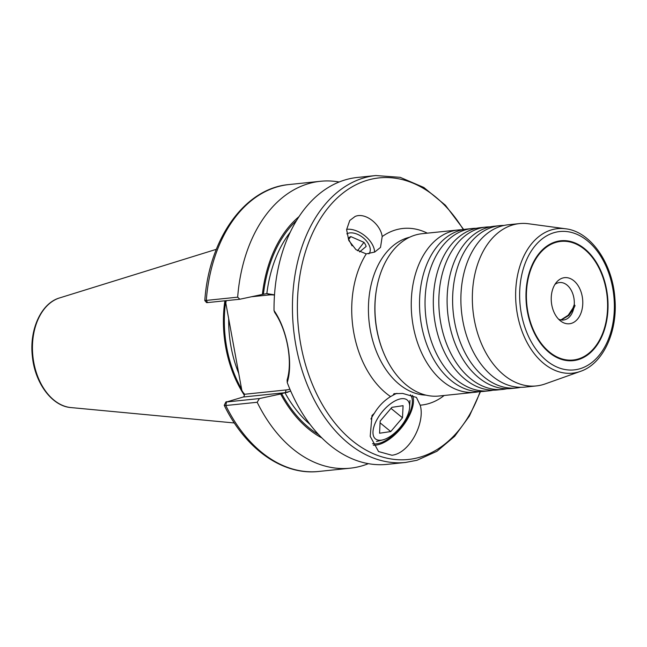 <?xml version="1.0" encoding="UTF-8"?>
<svg xmlns="http://www.w3.org/2000/svg" width="647" height="647" viewBox="0 0 647 647"><rect width="100%" height="100%" fill="white"/><g stroke="black" fill="none" stroke-linecap="round" stroke-linejoin="round"><path stroke-width="0.97" d="M499.759 225.649L494.251 226.224A81.595 55.23 84.1 0 0 487.992 227.412A81.595 55.23 84.1 0 0 458.683 252.54A81.595 55.23 84.1 0 0 449.067 322.368A81.595 55.23 84.1 0 0 470.879 370.084A81.595 55.23 84.1 0 0 511.081 388.54L516.597 387.974A81.595 55.23 -95.9 0 1 454.574 321.802A81.595 55.23 -95.9 0 1 493.507 226.846A81.595 55.23 -95.9 0 1 499.759 225.649A81.595 55.23 -95.9 0 1 503.924 225.455M485.978 227.081L480.462 227.655A81.595 55.23 84.1 0 0 474.202 228.844A81.595 55.23 84.1 0 0 444.893 253.972A81.595 55.23 84.1 0 0 435.277 323.799A81.595 55.23 84.1 0 0 457.089 371.515A81.595 55.23 84.1 0 0 497.3 389.971L502.816 389.397A81.595 55.23 -95.9 0 1 440.793 323.233A81.595 55.23 -95.9 0 1 479.718 228.278A81.595 55.23 -95.9 0 1 485.978 227.081A81.595 55.23 -95.9 0 1 490.135 226.887M565.64 228.787L528.51 223.757A81.595 55.23 84.1 0 0 519.492 223.603L508.032 224.792A81.595 55.23 84.1 0 0 501.773 225.989A81.595 55.23 84.1 0 0 472.472 251.109A81.595 55.23 84.1 0 0 462.848 320.944A81.595 55.23 84.1 0 0 484.66 368.653A81.595 55.23 84.1 0 0 524.871 387.116L536.331 385.927A81.595 55.23 84.1 0 0 542.582 384.73A81.595 55.23 84.1 0 0 545.122 383.93L580.432 371.378A72.634 49.164 -95.9 0 1 578.167 372.098A72.634 49.164 -95.9 0 1 517.382 314.248A72.634 49.164 -95.9 0 1 552.037 229.717A72.634 49.164 -95.9 0 1 565.64 228.787C590.735 231.577 612.652 263.394 614.901 298.542C617.836 331.685 603.069 363.865 580.432 371.378M472.189 228.512L466.673 229.087A81.595 55.23 84.1 0 0 460.413 230.275A81.595 55.23 84.1 0 0 431.112 255.403A81.595 55.23 84.1 0 0 421.488 325.231A81.595 55.23 84.1 0 0 443.3 372.947A81.595 55.23 84.1 0 0 483.511 391.403L489.027 390.828A81.595 55.23 -95.9 0 1 427.004 324.657A81.595 55.23 -95.9 0 1 465.929 229.701A81.595 55.23 -95.9 0 1 472.189 228.512A81.595 55.23 -95.9 0 1 476.346 228.31M226.24 300.653L225.803 303.006L241.857 390.473L244.315 394.29A2.353 1.593 -95.9 0 1 244.315 395.487A2.353 1.593 -95.9 0 1 243.191 397.023L226.644 401.957L259.39 398.56L257.174 402.272A144.224 97.616 84.1 0 0 350.181 468.193A144.224 97.616 84.1 0 0 361.236 466.083A144.224 97.616 84.1 0 0 368.378 463.656M506.924 388.742A81.595 55.23 -95.9 0 1 502.816 389.397M493.135 390.173A81.595 55.23 -95.9 0 1 489.027 390.828M520.714 387.31A81.595 55.23 -95.9 0 1 516.597 387.974M479.354 391.605A81.595 55.23 -95.9 0 1 475.238 392.26A81.595 55.23 -95.9 0 1 413.215 326.088A81.595 55.23 -95.9 0 1 452.148 231.133A81.595 55.23 -95.9 0 1 458.399 229.944A81.595 55.23 -95.9 0 1 462.565 229.742M366.242 253.899L374.734 252.031L380.509 247.429L382.191 236.559C380.573 224.234 365.215 211.981 355.09 216.47L349.744 220.506L346.614 229.669L348.773 240.458L355.963 249.645L366.242 253.899A88.785 60.098 84.1 0 0 390.586 396.587C384.027 400.639 378.608 406.203 374.338 413.279A31.379 14.841 -50.7 0 0 370.909 419.021M412.519 395.414A32.948 15.577 -50.7 0 1 404.941 423.098A32.948 15.577 -50.7 0 1 378.827 444.546A32.948 15.577 -50.7 0 1 373.343 445.185M390.586 396.587L393.085 395.22L394.015 393.675L402.725 393.449L416.442 397.42L420.17 405.184C425.451 422.014 410.061 453.272 391.92 455.245L378.552 451.566L370.205 436.304L372.001 415.52L374.338 413.279M410.433 394.791A31.379 14.841 -50.7 0 1 405.273 421.237A31.379 14.841 -50.7 0 1 379.328 443.276A31.379 14.841 -50.7 0 1 372.551 443.64M393.085 395.22A31.379 14.841 -50.7 0 1 396.959 393.327M577.844 359.764A60.252 40.785 -95.9 0 1 532.141 328.134A60.252 40.785 -95.9 0 1 527.256 281.024A60.252 40.785 -95.9 0 1 556.161 241.655A60.252 40.785 -95.9 0 1 606.587 289.638A60.252 40.785 -95.9 0 1 577.844 359.764M560.852 241.404A59.629 40.357 -95.9 0 1 606.724 293.14A59.629 40.357 -95.9 0 1 577.731 359.15A59.629 40.357 -95.9 0 1 573.153 360.015A59.629 40.357 -95.9 0 1 527.281 308.279A59.629 40.357 -95.9 0 1 556.274 242.269A59.629 40.357 -95.9 0 1 560.852 241.404L560.391 241.452A59.629 40.357 84.1 0 0 555.822 242.318A59.629 40.357 84.1 0 0 527.232 281.154M532.093 328.013A59.629 40.357 84.1 0 0 572.692 360.064L573.153 360.015M519.492 223.603A81.595 55.23 84.1 0 0 513.233 224.8A81.595 55.23 84.1 0 0 473.547 315.121A81.595 55.23 84.1 0 0 536.331 385.927M458.399 229.944L422.103 233.704A81.595 55.23 84.1 0 0 415.843 234.901A81.595 55.23 84.1 0 0 376.7 288.214A81.595 55.23 84.1 0 0 383.315 352A81.595 55.23 84.1 0 0 438.941 396.029L475.238 392.26M375.778 175.547L357.37 177.456A144.224 97.616 84.1 0 0 346.307 179.567A144.224 97.616 84.1 0 0 274.021 310.544C287.139 329.177 293.406 363.234 287.228 382.514A144.224 97.616 84.1 0 0 387.124 464.36L405.54 462.451A144.224 97.616 -95.9 0 1 294.579 337.313A144.224 97.616 -95.9 0 1 364.714 177.658A144.224 97.616 -95.9 0 1 375.778 175.547L400.161 177.327L423.825 187.46L445.395 205.22L463.689 229.515M287.228 382.514L287.114 379.926C292.848 361.762 287.033 330.172 274.749 312.558L274.021 310.544M290.713 391.079L280.661 393.991A122.259 82.759 84.1 0 0 321.955 437.995M298.995 216.64A122.259 82.759 84.1 0 0 262.383 294.425L266.839 293.601L274.506 294.854M339.165 181.993A144.224 97.616 84.1 0 0 320.419 181.289A144.224 97.616 84.1 0 0 309.355 183.4A144.224 97.616 84.1 0 0 237.667 297.167L239.851 299.238L262.383 294.425M257.174 402.272L225.795 405.523L224.226 405.297L225.916 401.933M280.661 393.991L259.39 398.56M244.226 395.867A4.707 3.186 84.1 0 0 243.935 393.23M206.126 300.394C204.323 300.604 204.379 300.612 206.28 300.418L237.667 297.167M224.889 300.79A99.638 67.442 84.1 0 0 244.242 395.066M225.803 300.693A99.638 67.442 84.1 0 0 241.622 389.187M376.7 288.214L376.562 288.966A79.71 53.952 84.1 0 0 383.024 351.289L383.315 352M244.113 393.611L244.315 394.29L285.812 389.979A48.452 35.431 -105.6 0 0 289.913 389.219M226.587 401.666L225.795 405.523A144.224 97.616 84.1 0 0 318.793 471.453C282.747 475.626 245.278 448.816 224.226 405.297M239.851 299.238L207.574 302.586C206.239 302.691 206.215 302.561 207.501 302.181M374.581 252.112A20.397 12.188 37.4 0 0 365.005 235.912A20.397 12.188 37.4 0 0 346.638 229.337M368.871 253.867A15.067 9.001 37.4 0 0 370.278 250.195A15.067 9.001 37.4 0 0 369.186 245.221A15.067 9.001 37.4 0 0 353.205 233.025A15.067 9.001 37.4 0 0 346.824 233.858M348.684 239.39L350.82 236.6A10.578 6.316 37.4 0 0 348.717 238.031A10.578 6.316 37.4 0 0 348.321 238.686L352.089 245.836M350.82 236.6L363.946 242.342A10.578 6.316 37.4 0 1 366.129 246.475L359.586 251.934M357.524 250.753L363.946 242.342M560.917 319.909L568.22 315.226L572.967 308.077L574.253 304.567A18.828 12.746 84.1 0 0 559.542 282.553A18.828 12.746 84.1 0 0 558.102 282.828A18.828 12.746 84.1 0 0 554.94 284.413M558.539 319.141A18.828 12.746 84.1 0 0 563.432 320.014A18.828 12.746 84.1 0 0 564.871 319.739A18.828 12.746 84.1 0 0 573.687 308.53L568.923 315.396L561.337 319.974M562.833 277.992A23.179 15.69 84.1 0 0 556.695 282.035A23.179 15.69 84.1 0 0 560.747 321.106A23.179 15.69 84.1 0 0 571.172 323.427A23.179 15.69 84.1 0 0 582.227 296.455A23.179 15.69 84.1 0 0 562.833 277.992M574.253 304.567L575.029 305.675L573.687 308.53M409.664 407.1A25.104 11.872 129.3 0 0 409.664 407.076A25.104 11.872 129.3 0 0 392.114 402.669A25.104 11.872 129.3 0 0 372.987 431.792A25.104 11.872 129.3 0 0 382.846 439.879A25.104 11.872 129.3 0 0 409.664 407.1L409.972 400.485M402.499 417.792L403.081 405.677L391.904 407.327L380.153 421.1L379.579 433.223L390.748 431.565L402.499 417.792L390.998 408.386M380.072 422.831L390.748 431.565M579.51 368.871A69.544 47.077 84.1 0 0 612.693 287.931A69.544 47.077 84.1 0 0 554.495 232.548A69.544 47.077 84.1 0 0 521.312 313.488A69.544 47.077 84.1 0 0 579.51 368.871M274.49 295.064A48.452 35.431 -105.6 0 0 268.376 295.008A2.353 1.593 84.1 0 0 267.737 293.617M463.309 229.588A141.539 95.805 84.1 0 0 368.313 179.963A141.539 95.805 84.1 0 0 300.79 344.681A141.539 95.805 84.1 0 0 419.232 457.397A141.539 95.805 84.1 0 0 480.114 391.597M409.616 237.231A79.71 53.952 84.1 0 0 408.37 237.554A79.71 53.952 84.1 0 0 369.146 322.182A79.71 53.952 84.1 0 0 425.993 395.139M285.076 392.939A118.466 80.188 84.1 0 0 310.148 424.513M228.706 318.809A97.705 66.131 84.1 0 0 238.719 373.4M420.17 405.184A88.785 60.098 84.1 0 0 428.152 403.777A88.785 60.098 84.1 0 0 444.166 395.487M427.327 233.163A88.785 60.098 84.1 0 0 396.215 229.758A88.785 60.098 84.1 0 0 382.191 236.559M296.504 220.57A120.827 81.781 84.1 0 0 263.426 294.142M290.204 232.257A118.466 80.188 84.1 0 0 266.839 293.601M206.555 302.586L204.808 300.556C208.981 238.759 244.703 188.269 289.031 184.549A144.224 97.616 84.1 0 0 206.28 300.418L207.574 302.586M281.696 393.7A120.827 81.781 84.1 0 0 318.712 434.663M216.333 249.321L59.613 297.919A55.626 37.655 84.1 0 0 32.876 356.109A55.626 37.655 84.1 0 0 70.992 407.578L234.343 422.976M268.376 295.008L251.416 296.763M278.242 394.524L284.688 392.721L243.191 397.023M288.028 392.163A50.806 37.154 74.4 0 1 284.688 392.721A2.353 1.593 -95.9 0 0 285.812 389.979M405.54 462.451L417.024 460.268L436.968 451.266L454.679 436.296L469.382 416.094L480.503 391.589M318.793 471.453L350.181 468.193M289.031 184.549L320.419 181.289M59.613 297.919C41.238 303.12 29.22 329.558 32.358 356.222C34.792 382.919 51.962 406.259 70.992 407.578M382.846 439.879L376.449 441.489"/></g></svg>
